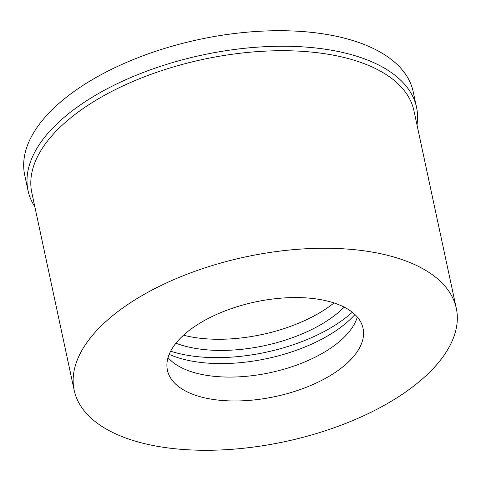 <?xml version="1.0" encoding="UTF-8"?>
<svg xmlns="http://www.w3.org/2000/svg" width="481" height="481" viewBox="0 0 481 481"><rect width="100%" height="100%" fill="white"/><g stroke="black" fill="none" stroke-linecap="round" stroke-linejoin="round"><path stroke-width="0.72" d="M334.03 302.946A107.01 51.714 -12.1 0 1 183.501 335.215M175.932 343.206A107.01 51.714 167.9 0 0 342.749 308.562A107.01 51.714 167.9 0 0 344.204 307.131M352.296 312.253A120.965 58.46 -12.1 0 1 170.653 351.196M354.936 314.538A113.997 55.093 -12.1 0 1 350.619 318.999A113.997 55.093 -12.1 0 1 169.18 354.359M357.305 317.033A100.03 48.34 -12.1 0 1 356.048 320.562A100.03 48.34 -12.1 0 1 343.428 337.951A100.03 48.34 -12.1 0 1 253.607 375.499A100.03 48.34 -12.1 0 1 170.635 360.311A100.03 48.34 -12.1 0 1 168.043 357.611M348.551 361.85A100.03 48.34 167.9 0 0 363.047 328.301A100.03 48.34 167.9 0 0 287.5 297.751A100.03 48.34 167.9 0 0 181.92 336.688A100.03 48.34 167.9 0 0 167.43 370.238A100.03 48.34 167.9 0 0 242.977 400.787A100.03 48.34 167.9 0 0 348.551 361.85M427.988 373.839A195.406 94.438 -12.1 0 1 221.747 449.915A195.406 94.438 -12.1 0 1 74.17 390.229A195.406 94.438 -12.1 0 1 102.483 324.699A195.406 94.438 -12.1 0 1 308.724 248.623A195.406 94.438 -12.1 0 1 456.301 308.309A195.406 94.438 -12.1 0 1 427.988 373.839M456.301 308.309L413.955 110.768A195.406 94.438 167.9 0 0 266.378 51.082A195.406 94.438 167.9 0 0 60.137 127.158A195.406 94.438 167.9 0 0 31.818 192.689L74.17 390.229M34.848 206.83A198.665 96.014 -12.1 0 1 28.036 190.584A198.665 96.014 -12.1 0 1 56.824 123.96A198.665 96.014 -12.1 0 1 266.504 46.621A198.665 96.014 -12.1 0 1 416.54 107.299A198.665 96.014 -12.1 0 1 416.985 124.91M416.54 107.299L413.209 91.763A198.665 96.014 167.9 0 0 263.173 31.085A198.665 96.014 167.9 0 0 53.499 108.429A198.665 96.014 167.9 0 0 24.705 175.054L28.036 190.584"/></g></svg>
